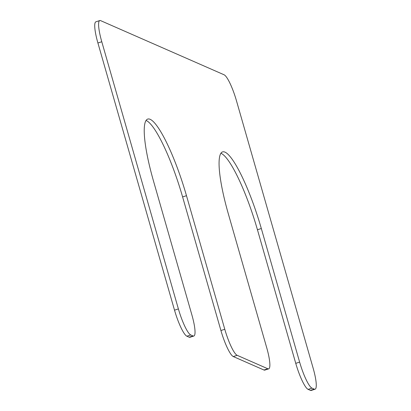<?xml version="1.0" encoding="UTF-8"?>
<svg xmlns="http://www.w3.org/2000/svg" width="411" height="411" viewBox="0 0 411 411"><rect width="100%" height="100%" fill="white"/><g stroke="black" fill="none" stroke-linecap="round" stroke-linejoin="round"><path stroke-width="0.62" d="M146.08 120.459A72.881 13.655 -107.8 0 1 182.607 196.931L220.913 330.516A24.845 4.655 72.2 0 0 233.289 356.553L263.97 370.013A24.845 4.655 72.2 0 0 264.797 370.1L268.671 368.857A24.845 4.655 72.2 0 0 266.698 347.66L228.393 214.069A72.881 13.655 72.2 0 1 222.603 151.89A72.881 13.655 72.2 0 1 261.319 228.516L299.624 362.101A24.845 4.655 72.2 0 0 312 388.138L314.245 389.125A24.845 4.655 72.2 0 0 315.067 389.207A24.845 4.655 72.2 0 0 313.095 368.009L236.484 100.834A24.845 4.655 72.2 0 0 224.113 74.797L100.628 20.637A24.845 4.655 72.2 0 0 99.806 20.55A24.845 4.655 72.2 0 0 101.779 41.747L178.389 308.923A24.845 4.655 72.2 0 0 190.761 334.96L193.006 335.946A24.845 4.655 72.2 0 0 193.833 336.028A24.845 4.655 72.2 0 0 191.86 314.831L153.555 181.246A72.881 13.655 -107.8 0 1 147.765 119.062A72.881 13.655 -107.8 0 1 186.481 195.687L224.786 329.278A24.845 4.655 72.2 0 0 237.162 355.315L267.844 368.77A24.845 4.655 72.2 0 0 268.671 368.857M261.319 228.516L257.445 229.754A72.881 13.655 72.2 0 0 220.918 153.282M257.445 229.754L295.75 363.345A24.845 4.655 72.2 0 0 308.127 389.381L310.372 390.363A24.845 4.655 72.2 0 0 311.194 390.45L315.067 389.207M99.806 20.55L95.933 21.793A24.845 4.655 72.2 0 0 97.905 42.991L174.516 310.166A24.845 4.655 72.2 0 0 186.887 336.203L189.132 337.184A24.845 4.655 72.2 0 0 189.959 337.272L193.833 336.028M224.786 329.278L220.913 330.516M186.481 195.687L182.607 196.931M237.162 355.315L233.289 356.553M267.844 368.77L263.97 370.013M299.624 362.101L295.75 363.345M312 388.138L308.127 389.381M314.245 389.125L310.372 390.363M101.779 41.747L97.905 42.991M178.389 308.923L174.516 310.166M190.761 334.96L186.887 336.203M193.006 335.946L189.132 337.184"/></g></svg>
